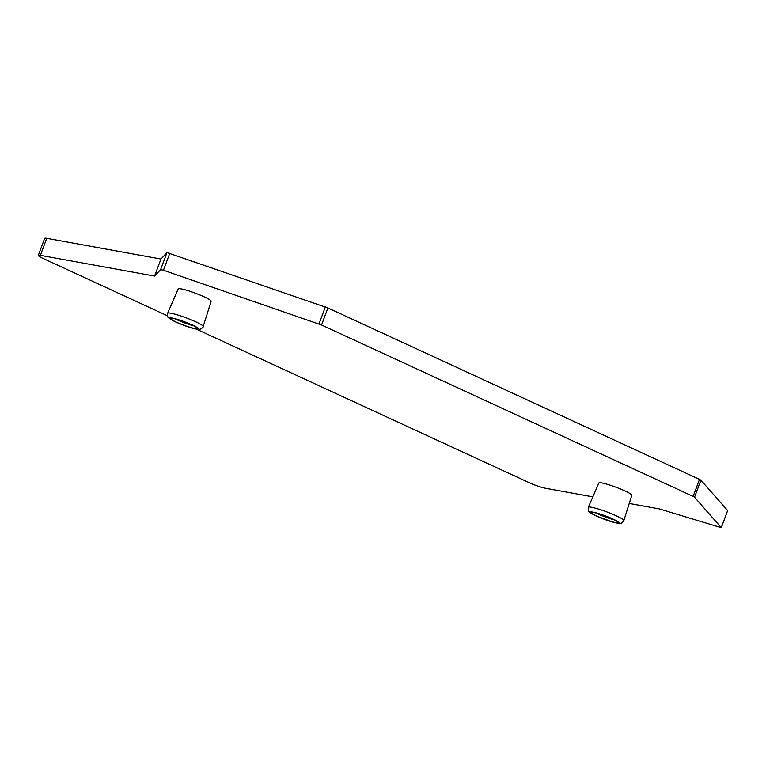 <?xml version="1.0" encoding="UTF-8"?>
<svg xmlns="http://www.w3.org/2000/svg" width="766" height="766" viewBox="0 0 766 766"><rect width="100%" height="100%" fill="white"/><g stroke="black" fill="none" stroke-linecap="round" stroke-linejoin="round"><path stroke-width="1.15" d="M38.3 255.384L44.667 238.35A12.208 1.417 20.5 0 1 46.755 238.312L40.387 255.346A12.208 1.417 -159.5 0 0 38.3 255.384A12.208 1.417 -159.5 0 0 43.135 258.458L167.438 315.803M40.387 255.346L154.588 276.066L160.611 269.603L163.445 270.245L321.538 324.995L693.134 496.406L694.532 497.22L721.333 527.688L659.382 508.921L629.24 503.453M592.846 496.856L545.181 488.201A12.208 1.417 -159.5 0 1 529.229 482.695L196.201 329.064M203.181 326.546L211.148 301.249A17.58 2.039 -159.5 0 0 204.187 296.835A17.58 2.039 -159.5 0 0 187.459 290.496A17.58 2.039 -159.5 0 0 178.219 288.945L167.639 313.256C167.419 316.166 167.773 317.718 168.702 317.909L175.519 321.911C185.65 326.259 193.137 328.729 198.001 329.332L200.146 329.236C202.483 327.982 203.488 327.082 203.181 326.546A18.978 2.202 20.5 0 0 195.665 321.777A18.978 2.202 -159.5 0 0 177.616 314.941A18.978 2.202 -159.5 0 0 167.639 313.256M623.84 520.593L631.806 495.305A17.58 2.039 -159.5 0 0 624.845 490.882A17.58 2.039 -159.5 0 0 608.118 484.552A17.58 2.039 -159.5 0 0 598.878 482.992L588.298 507.312A18.978 2.202 20.5 0 1 598.275 508.988A18.978 2.202 20.5 0 1 616.324 515.824A18.978 2.202 -159.5 0 1 623.84 520.593C620.431 525.313 619.57 523.121 614.351 522.546L596.178 515.968L589.36 511.956C588.432 511.765 588.077 510.213 588.298 507.312M175.175 318.886A14.43 1.676 -159.5 0 0 177.109 319.815A14.43 1.676 20.5 0 0 193.798 325.847M191.864 324.918A14.43 1.676 20.5 0 1 197.58 328.557A14.43 1.676 20.5 0 1 190.025 327.293A14.43 1.676 20.5 0 1 176.257 322.084A14.43 1.676 -159.5 0 1 170.55 318.445A14.43 1.676 -159.5 0 1 178.105 319.7A14.43 1.676 -159.5 0 1 191.864 324.918M595.833 512.933A14.43 1.676 20.5 0 0 597.767 513.862A14.43 1.676 -159.5 0 0 614.456 519.894M596.915 516.131A14.43 1.676 20.5 0 1 591.208 512.492A14.43 1.676 20.5 0 1 598.763 513.756A14.43 1.676 20.5 0 1 612.532 518.965A14.43 1.676 -159.5 0 1 618.239 522.603A14.43 1.676 -159.5 0 1 610.684 521.349A14.43 1.676 -159.5 0 1 596.915 516.131M154.588 276.066L160.965 259.032L166.978 252.569L327.905 307.961L699.502 479.372L700.9 480.186L727.652 510.539L721.333 527.688M46.755 238.312L160.965 259.032M192.343 325.004A15.32 1.771 -159.5 0 0 172.331 318.091A15.32 1.771 -159.5 0 0 175.778 321.998A15.32 1.771 20.5 0 0 195.79 328.911A15.32 1.771 20.5 0 0 192.343 325.004M596.436 516.045A15.32 1.771 -159.5 0 0 616.458 522.958A15.32 1.771 -159.5 0 0 613.011 519.051A15.32 1.771 20.5 0 0 592.989 512.138A15.32 1.771 20.5 0 0 596.436 516.045M727.652 510.539L721.285 527.582M700.9 480.186L694.532 497.22M699.502 479.372L693.134 496.406M327.905 307.961L321.538 324.995M325.339 306.936L318.972 323.97M169.813 253.211L163.445 270.245M166.978 252.569L160.611 269.603"/></g></svg>

